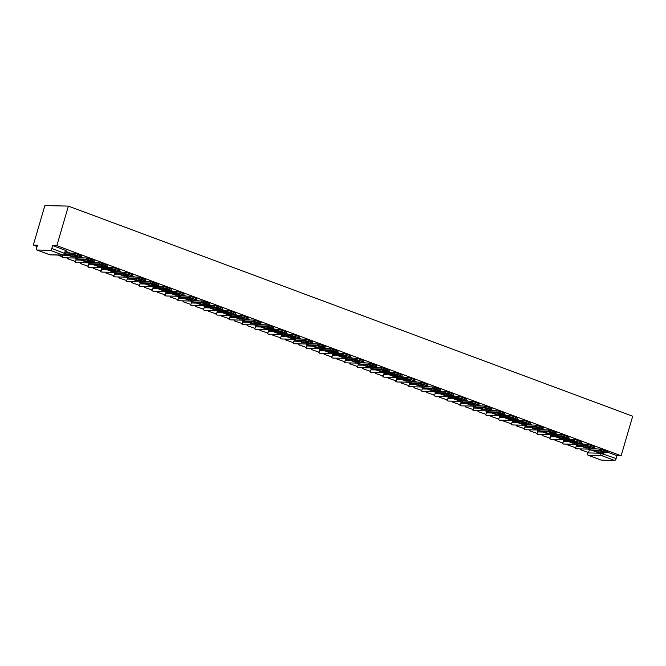 <?xml version="1.0" encoding="UTF-8"?>
<svg xmlns="http://www.w3.org/2000/svg" width="666" height="666" viewBox="0 0 666 666"><rect width="100%" height="100%" fill="white"/><g stroke="black" fill="none" stroke-linecap="round" stroke-linejoin="round"><path stroke-width="1" d="M587.62 452.389L587.47 452.897L600.782 453.213L616.117 458.591L616.966 455.686L621.128 455.785L56.826 245.679L68.39 206.11L44.872 205.561L33.3 245.121L37.08 246.528M621.128 455.785L632.7 416.217L68.39 206.11M33.3 245.121L37.462 245.221L36.613 248.127A1.973 0.899 -69.6 0 0 36.863 250A1.973 0.899 -69.6 0 0 37.005 250.025L50.325 250.333A1.973 0.899 -69.6 0 0 51.815 248.485L65.509 253.763L66.359 250.857L65.41 250.324L64.56 253.23A1.973 0.899 -69.6 0 1 63.07 255.078L50.325 250.333M56.826 245.679L52.664 245.579L51.815 248.485M589.31 450.016L591.266 450.058M601.315 460.131L614.626 460.439L601.881 455.694L588.569 455.386L601.315 460.131A1.973 0.899 110.4 0 1 601.173 460.106A1.973 0.899 110.4 0 1 601.048 460.031M616.117 458.591A1.973 0.899 110.4 0 1 614.626 460.439M576.59 444.863L575.249 444.322M563.761 440.093L562.42 439.543M550.932 435.314L549.592 434.765M538.103 430.536L536.763 429.986M525.274 425.757L523.934 425.208M512.445 420.987L511.105 420.437M499.617 416.208L498.276 415.659M486.788 411.43L485.447 410.88M473.959 406.651L472.619 406.102M461.13 401.873L459.79 401.332M448.301 397.103L446.961 396.553M435.472 392.324L434.132 391.775M422.644 387.545L421.303 386.996M409.815 382.767L408.474 382.226M396.986 377.997L395.646 377.447M384.157 373.218L382.817 372.669M371.328 368.44L369.988 367.89M358.499 363.661L357.159 363.12M345.671 358.891L344.33 358.341M332.842 354.112L331.502 353.563M320.013 349.334L318.673 348.784M307.184 344.555L305.844 344.014M294.355 339.785L293.015 339.235M281.527 335.006L280.186 334.457M268.698 330.228L267.357 329.678M255.869 325.449L254.529 324.908M243.04 320.679L241.7 320.13M230.211 315.9L228.871 315.351M217.382 311.122L216.042 310.572M204.554 306.343L203.213 305.802M191.725 301.573L190.384 301.024M178.896 296.795L177.556 296.245M166.067 292.016L164.727 291.467M153.238 287.237L151.898 286.688M140.409 282.459L139.069 281.918M127.581 277.689L126.24 277.139M114.752 272.91L113.411 272.361M101.923 268.132L100.583 267.582M89.094 263.353L87.754 262.812M76.265 258.583L74.925 258.033M76.157 258.949L78.113 258.999M88.986 263.728L90.942 263.769M101.815 268.506L103.771 268.548M114.644 273.276L116.6 273.326M127.472 278.055L129.429 278.105M140.301 282.834L142.258 282.884M153.13 287.612L155.086 287.654M165.959 292.382L167.915 292.432M178.788 297.161L180.744 297.211M191.617 301.939L193.573 301.989M204.445 306.718L206.402 306.76M217.274 311.497L219.231 311.538M230.103 316.267L232.059 316.317M242.932 321.045L244.888 321.095M255.761 325.824L257.717 325.865M268.589 330.602L270.546 330.644M281.418 335.373L283.375 335.423M294.247 340.151L296.204 340.201M307.076 344.93L309.032 344.971M319.905 349.708L321.861 349.75M332.734 354.478L334.69 354.528M345.562 359.257L347.519 359.307M358.391 364.036L360.348 364.077M371.22 368.814L373.176 368.856M384.049 373.584L386.005 373.634M396.878 378.363L398.834 378.413M409.707 383.141L411.663 383.183M422.535 387.92L424.492 387.962M435.364 392.69L437.321 392.74M448.193 397.469L450.149 397.519M461.022 402.247L462.978 402.297M473.851 407.026L475.807 407.068M486.68 411.796L488.636 411.846M499.508 416.575L501.465 416.625M512.337 421.353L514.294 421.403M525.166 426.132L527.122 426.173M537.995 430.91L539.951 430.952M550.824 435.681L552.78 435.731M563.652 440.459L565.609 440.509M576.481 445.238L578.438 445.279M589.418 449.642L588.078 449.092M70.496 253.105L66.175 251.49M596.478 448.942L594.263 448.118M583.649 444.164L581.435 443.34M570.82 439.385L568.606 438.561M557.991 434.615L554.362 432.975L554.72 431.751L556.143 432.55L555.785 433.766L547.327 433.666A2.464 1.124 110.4 0 1 547.152 433.633A2.464 1.124 110.4 0 1 546.994 433.541M545.163 429.836L542.948 429.012M532.334 425.058L530.119 424.234M519.505 420.279L517.291 419.455M506.676 415.509L503.046 413.861L503.404 412.645L504.828 413.444L504.47 414.66L496.012 414.56A2.464 1.124 110.4 0 1 495.837 414.527A2.464 1.124 110.4 0 1 495.679 414.435M493.847 410.731L491.633 409.906M481.018 405.952L478.804 405.128M468.19 401.173L464.56 399.533L464.918 398.318L466.342 399.117L465.984 400.333L457.525 400.233A2.464 1.124 110.4 0 1 457.351 400.199A2.464 1.124 110.4 0 1 457.192 400.108M455.361 396.395L453.146 395.579M442.532 391.625L440.318 390.8M429.703 386.846L427.489 386.022M416.874 382.068L413.245 380.428L413.603 379.212L415.026 380.011L414.668 381.227L406.21 381.127A2.464 1.124 110.4 0 1 406.035 381.094A2.464 1.124 110.4 0 1 405.877 381.002M404.046 377.289L400.416 375.649L400.774 374.434L402.197 375.233L401.839 376.448L393.381 376.348A2.464 1.124 110.4 0 1 393.206 376.315A2.464 1.124 110.4 0 1 393.048 376.223M391.217 372.519L389.002 371.695M378.388 367.74L376.173 366.916M365.559 362.962L361.929 361.322L362.287 360.106L363.711 360.897L363.353 362.121L354.895 362.021A2.464 1.124 110.4 0 1 354.72 361.988A2.464 1.124 110.4 0 1 354.562 361.896M352.73 358.183L349.101 356.543L349.459 355.328L350.882 356.127L350.524 357.342L342.066 357.242A2.464 1.124 110.4 0 1 341.891 357.209A2.464 1.124 110.4 0 1 341.733 357.118M339.901 353.413L337.687 352.589M327.073 348.634L324.858 347.81M314.244 343.856L310.614 342.216L310.972 341L312.396 341.791L312.038 343.015L303.579 342.915A2.464 1.124 110.4 0 1 303.396 342.882A2.464 1.124 110.4 0 1 303.246 342.79M301.415 339.077L297.785 337.437L298.143 336.222L299.567 337.021L299.209 338.236L290.751 338.137A2.464 1.124 110.4 0 1 290.567 338.103A2.464 1.124 110.4 0 1 290.418 338.012M288.586 334.307L286.372 333.483M275.757 329.528L273.543 328.704M262.928 324.75L260.714 323.926M250.1 319.971L246.47 318.331L246.828 317.116L248.251 317.915L247.894 319.131L239.427 319.031A2.464 1.124 110.4 0 1 239.252 318.997A2.464 1.124 110.4 0 1 239.102 318.906M237.271 315.201L235.056 314.377M224.442 310.423L222.228 309.598M211.613 305.644L207.983 304.004L208.341 302.789L209.765 303.579L209.407 304.803L200.941 304.695A2.464 1.124 110.4 0 1 200.766 304.662A2.464 1.124 110.4 0 1 200.616 304.578M198.784 300.865L196.57 300.041M185.956 296.095L183.741 295.271M173.127 291.317L170.912 290.493M160.298 286.538L156.668 284.898L157.026 283.683L158.45 284.474L158.092 285.697L149.625 285.589A2.464 1.124 110.4 0 1 149.45 285.556A2.464 1.124 110.4 0 1 149.301 285.473M147.469 281.76L143.839 280.12L144.197 278.904L145.621 279.703L145.263 280.919L136.796 280.819A2.464 1.124 110.4 0 1 136.622 280.786A2.464 1.124 110.4 0 1 136.472 280.694M134.64 276.989L132.426 276.165M121.811 272.211L119.597 271.387M108.983 267.432L105.353 265.792L105.703 264.577L107.134 265.368L106.776 266.591L98.31 266.483A2.464 1.124 110.4 0 1 98.135 266.45A2.464 1.124 110.4 0 1 97.985 266.367M96.154 262.654L92.524 261.014L92.874 259.798L94.306 260.597L93.948 261.813L85.481 261.713A2.464 1.124 110.4 0 1 85.306 261.68A2.464 1.124 110.4 0 1 85.156 261.588M83.325 257.875L81.11 257.059M52.664 245.579L65.41 250.324M616.966 455.686L607.334 452.097M597.918 450.815A6.119 0.849 -163.7 0 0 598.235 450.915L597.877 452.139L603.346 452.264A6.119 0.849 16.3 0 0 599.558 450.857L594.097 450.732A6.119 0.849 -163.7 0 0 595.779 451.431A6.119 0.849 -163.7 0 0 597.877 452.139M580.644 449.791L588.569 452.53L580.644 449.791L580.894 448.926M581.51 448.942L581.252 449.808M589.427 449.6L588.569 452.53M591.433 448.668A1.182 0.541 -69.6 0 0 591.591 448.809A1.182 0.541 -69.6 0 0 591.674 448.826L599.766 449.017L603.646 449.966L603.288 451.19L599.417 450.241L591.316 450.05A2.464 1.124 110.4 0 1 591.142 450.016A2.464 1.124 110.4 0 1 590.65 449.075M603.288 451.19L607.109 452.872L598.642 452.772A2.464 1.124 110.4 0 1 598.468 452.738A2.464 1.124 110.4 0 1 598.309 452.647M603.646 449.966L607.459 451.656L607.109 452.872M598.235 450.915L599.883 450.957M585.089 446.045A6.119 0.849 -163.7 0 0 585.406 446.145L585.048 447.361L590.517 447.485A6.119 0.849 16.3 0 0 586.729 446.078L581.268 445.954A6.119 0.849 -163.7 0 0 582.95 446.653A6.119 0.849 -163.7 0 0 585.048 447.361M567.815 445.021L575.74 447.76L567.815 445.021L568.065 444.147M568.681 444.164L568.423 445.03M576.598 444.821L575.74 447.76M578.604 443.889A1.182 0.541 -69.6 0 0 578.762 444.039A1.182 0.541 -69.6 0 0 578.846 444.047L586.937 444.239L590.817 445.196L590.459 446.411L586.588 445.462L578.488 445.271A2.464 1.124 110.4 0 1 578.313 445.238A2.464 1.124 110.4 0 1 577.822 444.297M590.459 446.411L594.28 448.101L585.814 447.993A2.464 1.124 110.4 0 1 585.639 447.96A2.464 1.124 110.4 0 1 585.481 447.877M590.817 445.196L594.63 446.878L594.28 448.101M585.406 446.145L587.054 446.178M572.26 441.267A6.119 0.849 -163.7 0 0 572.577 441.367L572.219 442.582L577.688 442.715A6.119 0.849 16.3 0 0 573.901 441.308L568.439 441.175A6.119 0.849 -163.7 0 0 570.121 441.874A6.119 0.849 -163.7 0 0 572.219 442.582M554.986 440.243L562.912 442.982L554.986 440.243L555.236 439.369M555.852 439.385L555.594 440.259M563.769 440.043L562.912 442.982M565.775 439.11A1.182 0.541 -69.6 0 0 565.933 439.26A1.182 0.541 -69.6 0 0 566.017 439.277L574.109 439.468L577.988 440.417L577.63 441.633L573.759 440.684L565.659 440.492A2.464 1.124 110.4 0 1 565.484 440.459A2.464 1.124 110.4 0 1 564.993 439.527M577.63 441.633L581.451 443.323L572.985 443.215A2.464 1.124 110.4 0 1 572.81 443.19A2.464 1.124 110.4 0 1 572.652 443.098M577.988 440.417L581.801 442.099L581.451 443.323M572.577 441.367L574.225 441.408M559.432 436.488A6.119 0.849 -163.7 0 0 559.748 436.588L559.39 437.803L564.86 437.937A6.119 0.849 16.3 0 0 561.072 436.53L555.611 436.397A6.119 0.849 -163.7 0 0 557.292 437.096A6.119 0.849 -163.7 0 0 559.39 437.803M542.157 435.464L550.083 438.203L542.157 435.464L542.407 434.598M543.023 434.607L542.765 435.481M550.94 435.273L550.083 438.203M552.947 434.332A1.182 0.541 -69.6 0 0 553.105 434.482A1.182 0.541 -69.6 0 0 553.188 434.498L561.28 434.69L565.159 435.639L564.801 436.863L560.93 435.905L552.83 435.714A2.464 1.124 110.4 0 1 552.655 435.681A2.464 1.124 110.4 0 1 552.164 434.748M564.801 436.863L568.622 438.544L560.156 438.444A2.464 1.124 110.4 0 1 559.981 438.411A2.464 1.124 110.4 0 1 559.823 438.32M565.159 435.639L568.972 437.329L568.622 438.544M559.748 436.588L561.396 436.63M546.603 431.71A6.119 0.849 -163.7 0 0 546.919 431.809L546.561 433.033L552.031 433.158A6.119 0.849 16.3 0 0 548.243 431.751L542.782 431.626A6.119 0.849 -163.7 0 0 544.463 432.326A6.119 0.849 -163.7 0 0 546.561 433.033M529.328 430.686L537.254 433.424L529.328 430.686L529.578 429.82M530.194 429.836L529.936 430.702M538.111 430.494L537.254 433.424M540.118 429.562A1.182 0.541 -69.6 0 0 540.276 429.703A1.182 0.541 -69.6 0 0 540.359 429.72L548.451 429.911L552.33 430.86L551.972 432.084L548.101 431.135L540.001 430.944A2.464 1.124 110.4 0 1 539.826 430.91A2.464 1.124 110.4 0 1 539.335 429.97M551.972 432.084L554.362 432.975M552.33 430.86L554.72 431.751M546.919 431.809L548.568 431.851M533.774 426.939A6.119 0.849 -163.7 0 0 534.09 427.039L533.732 428.255L539.202 428.38A6.119 0.849 16.3 0 0 535.414 426.973L529.953 426.848A6.119 0.849 -163.7 0 0 531.635 427.547A6.119 0.849 -163.7 0 0 533.732 428.255M516.5 425.915L524.425 428.654L516.5 425.915L516.749 425.041M517.365 425.058L517.107 425.924M525.283 425.716L524.425 428.654M527.289 424.783A1.182 0.541 -69.6 0 0 527.447 424.933A1.182 0.541 -69.6 0 0 527.53 424.941L535.622 425.133L539.502 426.09L539.144 427.306L535.273 426.357L527.172 426.165A2.464 1.124 110.4 0 1 526.997 426.132A2.464 1.124 110.4 0 1 526.506 425.191M539.144 427.306L542.957 428.996L534.498 428.887A2.464 1.124 110.4 0 1 534.323 428.854A2.464 1.124 110.4 0 1 534.165 428.762M539.502 426.09L543.314 427.772L542.957 428.996M534.09 427.039L535.739 427.072M520.945 422.161A6.119 0.849 -163.7 0 0 521.262 422.261L520.904 423.476L526.373 423.609A6.119 0.849 16.3 0 0 522.585 422.194L517.124 422.069A6.119 0.849 -163.7 0 0 518.806 422.768A6.119 0.849 -163.7 0 0 520.904 423.476M503.671 421.137L511.596 423.876L503.671 421.137L503.921 420.263M504.537 420.279L504.279 421.153M512.454 420.937L511.596 423.876M514.46 420.005A1.182 0.541 -69.6 0 0 514.618 420.154A1.182 0.541 -69.6 0 0 514.701 420.171L522.793 420.363L526.673 421.312L526.315 422.527L522.444 421.578L514.343 421.387A2.464 1.124 110.4 0 1 514.169 421.353A2.464 1.124 110.4 0 1 513.677 420.421M526.315 422.527L530.128 424.217L521.669 424.109A2.464 1.124 110.4 0 1 521.495 424.075A2.464 1.124 110.4 0 1 521.336 423.992M526.673 421.312L530.486 422.993L530.128 424.217M521.262 422.261L522.91 422.294M508.116 417.382A6.119 0.849 -163.7 0 0 508.433 417.482L508.075 418.698L513.544 418.831A6.119 0.849 16.3 0 0 509.756 417.424L504.295 417.291A6.119 0.849 -163.7 0 0 505.977 417.99A6.119 0.849 -163.7 0 0 508.075 418.698M490.842 416.358L498.767 419.097L490.842 416.358L491.092 415.492M491.708 415.501L491.45 416.375M499.625 416.158L498.767 419.097M501.631 415.226A1.182 0.541 -69.6 0 0 501.789 415.376A1.182 0.541 -69.6 0 0 501.873 415.393L509.965 415.584L513.844 416.533L513.486 417.757L509.615 416.799L501.515 416.608A2.464 1.124 110.4 0 1 501.34 416.575A2.464 1.124 110.4 0 1 500.849 415.642M513.486 417.757L517.299 419.438L508.841 419.339A2.464 1.124 110.4 0 1 508.666 419.305A2.464 1.124 110.4 0 1 508.508 419.214M513.844 416.533L517.657 418.223L517.299 419.438M508.433 417.482L510.081 417.524M495.288 412.604A6.119 0.849 -163.7 0 0 495.604 412.704L495.246 413.927L500.715 414.052A6.119 0.849 16.3 0 0 496.928 412.645L491.466 412.52A6.119 0.849 -163.7 0 0 493.148 413.22A6.119 0.849 -163.7 0 0 495.246 413.927M478.013 411.58L485.939 414.319L478.013 411.58L478.263 410.714M478.879 410.731L478.621 411.596M486.796 411.388L485.939 414.319M488.802 410.456A1.182 0.541 -69.6 0 0 488.961 410.597A1.182 0.541 -69.6 0 0 489.044 410.614L497.136 410.805L501.015 411.755L500.657 412.978L496.786 412.021L488.686 411.838A2.464 1.124 110.4 0 1 488.511 411.804A2.464 1.124 110.4 0 1 488.02 410.864M500.657 412.978L503.046 413.861M501.015 411.755L503.404 412.645M495.604 412.704L497.252 412.745M482.459 407.833A6.119 0.849 -163.7 0 0 482.775 407.933L482.417 409.149L487.887 409.274A6.119 0.849 16.3 0 0 484.099 407.867L478.638 407.742A6.119 0.849 -163.7 0 0 480.319 408.441A6.119 0.849 -163.7 0 0 482.417 409.149M465.184 406.809L473.11 409.548L465.184 406.809L465.434 405.935M466.05 405.952L465.792 406.818M473.967 406.61L473.11 409.548M475.974 405.677A1.182 0.541 -69.6 0 0 476.132 405.827A1.182 0.541 -69.6 0 0 476.215 405.835L484.307 406.027L488.186 406.984L487.828 408.2L483.957 407.251L475.857 407.059A2.464 1.124 110.4 0 1 475.682 407.026A2.464 1.124 110.4 0 1 475.191 406.085M487.828 408.2L491.641 409.881L483.183 409.781A2.464 1.124 110.4 0 1 483.008 409.748A2.464 1.124 110.4 0 1 482.85 409.657M488.186 406.984L491.999 408.666L491.641 409.881M482.775 407.933L484.423 407.967M469.63 403.055A6.119 0.849 -163.7 0 0 469.946 403.155L469.588 404.37L475.058 404.503A6.119 0.849 16.3 0 0 471.27 403.088L465.809 402.963A6.119 0.849 -163.7 0 0 467.49 403.663A6.119 0.849 -163.7 0 0 469.588 404.37M452.356 402.031L460.281 404.77L452.356 402.031L452.605 401.157M453.221 401.173L452.963 402.048M461.138 401.831L460.281 404.77M463.145 400.899A1.182 0.541 -69.6 0 0 463.303 401.049A1.182 0.541 -69.6 0 0 463.386 401.065L471.478 401.257L475.358 402.206L475 403.421L471.128 402.472L463.028 402.281A2.464 1.124 110.4 0 1 462.853 402.247A2.464 1.124 110.4 0 1 462.362 401.315M475 403.421L478.812 405.111L470.354 405.003A2.464 1.124 110.4 0 1 470.179 404.97A2.464 1.124 110.4 0 1 470.021 404.886M475.358 402.206L479.17 403.887L478.812 405.111M469.946 403.155L471.595 403.188M456.801 398.276A6.119 0.849 -163.7 0 0 457.117 398.376L456.759 399.592L462.229 399.725A6.119 0.849 16.3 0 0 458.441 398.318L452.98 398.185A6.119 0.849 -163.7 0 0 454.662 398.884A6.119 0.849 -163.7 0 0 456.759 399.592M439.527 397.252L447.452 399.991L439.527 397.252L439.776 396.387M440.392 396.395L440.134 397.269M448.31 397.053L447.452 399.991M450.316 396.12A1.182 0.541 -69.6 0 0 450.474 396.27A1.182 0.541 -69.6 0 0 450.557 396.287L458.649 396.478L462.529 397.427L462.171 398.651L458.291 397.694L450.199 397.502A2.464 1.124 110.4 0 1 450.025 397.469A2.464 1.124 110.4 0 1 449.533 396.536M462.171 398.651L464.56 399.533M462.529 397.427L464.918 398.318M457.117 398.376L458.766 398.418M443.972 393.498A6.119 0.849 -163.7 0 0 444.289 393.598L443.931 394.821L449.4 394.946A6.119 0.849 16.3 0 0 445.612 393.539L440.151 393.406A6.119 0.849 -163.7 0 0 441.833 394.106A6.119 0.849 -163.7 0 0 443.931 394.821M426.698 392.474L434.623 395.213L426.698 392.474L426.948 391.608M427.564 391.625L427.306 392.49M435.481 392.282L434.623 395.213M437.487 391.35A1.182 0.541 -69.6 0 0 437.645 391.491A1.182 0.541 -69.6 0 0 437.728 391.508L445.82 391.7L449.7 392.649L449.342 393.872L445.462 392.915L437.371 392.732A2.464 1.124 110.4 0 1 437.196 392.699A2.464 1.124 110.4 0 1 436.705 391.758M449.342 393.872L453.155 395.554L444.697 395.454A2.464 1.124 110.4 0 1 444.522 395.421A2.464 1.124 110.4 0 1 444.364 395.329M449.7 392.649L453.513 394.339L453.155 395.554M444.289 393.598L445.937 393.639M431.143 388.728A6.119 0.849 -163.7 0 0 431.46 388.819L431.102 390.043L436.571 390.168A6.119 0.849 16.3 0 0 432.783 388.761L427.322 388.636A6.119 0.849 -163.7 0 0 429.004 389.335A6.119 0.849 -163.7 0 0 431.102 390.043M413.861 387.704L421.794 390.442L413.861 387.704L414.119 386.829M414.735 386.846L414.477 387.712M422.652 387.504L421.794 390.442M424.658 386.571A1.182 0.541 -69.6 0 0 424.816 386.713A1.182 0.541 -69.6 0 0 424.9 386.73L432.992 386.921L436.871 387.878L436.513 389.094L432.634 388.145L424.542 387.953A2.464 1.124 110.4 0 1 424.367 387.92A2.464 1.124 110.4 0 1 423.876 386.979M436.513 389.094L440.326 390.775L431.868 390.676A2.464 1.124 110.4 0 1 431.693 390.642A2.464 1.124 110.4 0 1 431.535 390.551M436.871 387.878L440.684 389.56L440.326 390.775M431.46 388.819L433.108 388.861M418.315 383.949A6.119 0.849 -163.7 0 0 418.631 384.049L418.273 385.264L423.743 385.398A6.119 0.849 16.3 0 0 419.955 383.982L414.493 383.857A6.119 0.849 -163.7 0 0 416.175 384.557A6.119 0.849 -163.7 0 0 418.273 385.264M401.032 382.925L408.966 385.664L401.032 382.925L401.29 382.051M401.906 382.068L401.648 382.942M409.823 382.725L408.966 385.664M411.829 381.793A1.182 0.541 -69.6 0 0 411.988 381.943A1.182 0.541 -69.6 0 0 412.071 381.959L420.163 382.151L424.042 383.1L423.684 384.315L419.805 383.366L411.713 383.175A2.464 1.124 110.4 0 1 411.538 383.141A2.464 1.124 110.4 0 1 411.047 382.209M423.684 384.315L427.497 386.005L419.039 385.897A2.464 1.124 110.4 0 1 418.864 385.864A2.464 1.124 110.4 0 1 418.706 385.78M424.042 383.1L427.855 384.781L427.497 386.005M418.631 384.049L420.279 384.082M405.486 379.17A6.119 0.849 -163.7 0 0 405.802 379.27L405.444 380.486L410.914 380.619A6.119 0.849 16.3 0 0 407.126 379.212L401.665 379.079A6.119 0.849 -163.7 0 0 403.346 379.778A6.119 0.849 -163.7 0 0 405.444 380.486M388.203 378.146L396.137 380.885L388.203 378.146L388.461 377.281M389.069 377.289L388.819 378.163M396.994 377.947L396.137 380.885M399.001 377.014A1.182 0.541 -69.6 0 0 399.159 377.164A1.182 0.541 -69.6 0 0 399.242 377.181L407.334 377.372L411.213 378.321L410.855 379.545L406.976 378.588L398.884 378.396A2.464 1.124 110.4 0 1 398.709 378.363A2.464 1.124 110.4 0 1 398.218 377.431M410.855 379.545L413.245 380.428M411.213 378.321L413.603 379.212M405.802 379.27L407.45 379.312M392.657 374.392A6.119 0.849 -163.7 0 0 392.973 374.492L392.615 375.716L398.085 375.84A6.119 0.849 16.3 0 0 394.297 374.434L388.836 374.3A6.119 0.849 -163.7 0 0 390.517 375A6.119 0.849 -163.7 0 0 392.615 375.716M375.374 373.368L383.308 376.107L375.374 373.368L375.632 372.502M376.24 372.519L375.99 373.385M384.165 373.176L383.308 376.107M386.172 372.244A1.182 0.541 -69.6 0 0 386.33 372.386A1.182 0.541 -69.6 0 0 386.413 372.402L394.505 372.594L398.385 373.543L398.027 374.767L394.147 373.809L386.055 373.618A2.464 1.124 110.4 0 1 385.88 373.593A2.464 1.124 110.4 0 1 385.389 372.652M398.027 374.767L400.416 375.649M398.385 373.543L400.774 374.434M392.973 374.492L394.622 374.533M379.828 369.613A6.119 0.849 -163.7 0 0 380.144 369.713L379.786 370.937L385.256 371.062A6.119 0.849 16.3 0 0 381.468 369.655L376.007 369.53A6.119 0.849 -163.7 0 0 377.689 370.229A6.119 0.849 -163.7 0 0 379.786 370.937M362.545 368.589L370.479 371.337L362.545 368.589L362.804 367.724M363.411 367.74L363.161 368.606M371.337 368.398L370.479 371.337M373.343 367.465A1.182 0.541 -69.6 0 0 373.501 367.607A1.182 0.541 -69.6 0 0 373.584 367.624L381.676 367.815L385.556 368.773L385.198 369.988L381.318 369.039L373.226 368.847A2.464 1.124 110.4 0 1 373.052 368.814A2.464 1.124 110.4 0 1 372.56 367.873M385.198 369.988L389.011 371.67L380.552 371.57A2.464 1.124 110.4 0 1 380.378 371.536A2.464 1.124 110.4 0 1 380.219 371.445M385.556 368.773L389.369 370.454L389.011 371.67M380.144 369.713L381.793 369.755M366.999 364.843A6.119 0.849 -163.7 0 0 367.316 364.943L366.958 366.158L372.427 366.292A6.119 0.849 16.3 0 0 368.639 364.876L363.178 364.752A6.119 0.849 -163.7 0 0 364.86 365.451A6.119 0.849 -163.7 0 0 366.958 366.158M349.717 363.819L357.65 366.558L349.717 363.819L349.975 362.945M350.582 362.962L350.333 363.827M358.508 363.619L357.65 366.558M360.514 362.687A1.182 0.541 -69.6 0 0 360.672 362.837A1.182 0.541 -69.6 0 0 360.756 362.853L368.847 363.037L372.727 363.994L372.369 365.209L368.489 364.26L360.398 364.069A2.464 1.124 110.4 0 1 360.223 364.036A2.464 1.124 110.4 0 1 359.732 363.103M372.369 365.209L376.182 366.899L367.724 366.791A2.464 1.124 110.4 0 1 367.549 366.758A2.464 1.124 110.4 0 1 367.391 366.675M372.727 363.994L376.54 365.676L376.182 366.899M367.316 364.943L368.964 364.976M354.17 360.065A6.119 0.849 -163.7 0 0 354.487 360.164L354.129 361.38L359.598 361.513A6.119 0.849 16.3 0 0 355.81 360.106L350.349 359.973A6.119 0.849 -163.7 0 0 352.031 360.672A6.119 0.849 -163.7 0 0 354.129 361.38M336.888 359.041L344.822 361.78L336.888 359.041L337.146 358.175M337.754 358.183L337.504 359.057M345.679 358.841L344.822 361.78M347.685 357.908A1.182 0.541 -69.6 0 0 347.843 358.058A1.182 0.541 -69.6 0 0 347.927 358.075L356.019 358.266L359.898 359.215L359.54 360.431L355.661 359.482L347.569 359.29A2.464 1.124 110.4 0 1 347.394 359.257A2.464 1.124 110.4 0 1 346.903 358.325M359.54 360.431L361.929 361.322M359.898 359.215L362.287 360.106M354.487 360.164L356.135 360.206M341.342 355.286A6.119 0.849 -163.7 0 0 341.658 355.386L341.3 356.61L346.77 356.735A6.119 0.849 16.3 0 0 342.982 355.328L337.52 355.194A6.119 0.849 -163.7 0 0 339.202 355.894A6.119 0.849 -163.7 0 0 341.3 356.61M324.059 354.262L331.993 357.001L324.059 354.262L324.317 353.396M324.925 353.405L324.675 354.279M332.85 354.071L331.993 357.001M334.856 353.138A1.182 0.541 -69.6 0 0 335.015 353.28A1.182 0.541 -69.6 0 0 335.098 353.296L343.19 353.488L347.069 354.437L346.711 355.661L342.832 354.703L334.74 354.512A2.464 1.124 110.4 0 1 334.565 354.478A2.464 1.124 110.4 0 1 334.074 353.546M346.711 355.661L349.101 356.543M347.069 354.437L349.459 355.328M341.658 355.386L343.306 355.428M328.513 350.507A6.119 0.849 -163.7 0 0 328.829 350.607L328.471 351.831L333.941 351.956A6.119 0.849 16.3 0 0 330.153 350.549L324.692 350.424A6.119 0.849 -163.7 0 0 326.373 351.124A6.119 0.849 -163.7 0 0 328.471 351.831M311.23 349.483L319.164 352.231L311.23 349.483L311.488 348.618M312.096 348.634L311.846 349.5M320.021 349.292L319.164 352.231M322.028 348.36A1.182 0.541 -69.6 0 0 322.186 348.501A1.182 0.541 -69.6 0 0 322.269 348.518L330.361 348.709L334.24 349.667L333.882 350.882L330.003 349.933L321.911 349.742A2.464 1.124 110.4 0 1 321.736 349.708A2.464 1.124 110.4 0 1 321.245 348.768M333.882 350.882L337.695 352.564L329.237 352.464A2.464 1.124 110.4 0 1 329.062 352.431A2.464 1.124 110.4 0 1 328.904 352.339M334.24 349.667L338.053 351.348L337.695 352.564M328.829 350.607L330.478 350.649M315.684 345.737A6.119 0.849 -163.7 0 0 316 345.837L315.642 347.053L321.112 347.186A6.119 0.849 16.3 0 0 317.324 345.771L311.863 345.646A6.119 0.849 -163.7 0 0 313.544 346.345A6.119 0.849 -163.7 0 0 315.642 347.053M298.401 344.713L306.335 347.452L298.401 344.713L298.659 343.839M299.267 343.856L299.017 344.722M307.192 344.513L306.335 347.452M309.199 343.581A1.182 0.541 -69.6 0 0 309.357 343.731A1.182 0.541 -69.6 0 0 309.44 343.748L317.532 343.931L321.412 344.888L321.054 346.104L317.174 345.155L309.082 344.963A2.464 1.124 110.4 0 1 308.907 344.93A2.464 1.124 110.4 0 1 308.416 343.997M321.054 346.104L324.866 347.794L316.408 347.685A2.464 1.124 110.4 0 1 316.225 347.652A2.464 1.124 110.4 0 1 316.075 347.569M321.412 344.888L325.224 346.57L324.866 347.794M316 345.837L317.649 345.87M302.855 340.959A6.119 0.849 -163.7 0 0 303.172 341.059L302.814 342.274L308.283 342.407A6.119 0.849 16.3 0 0 304.495 341L299.034 340.867A6.119 0.849 -163.7 0 0 300.716 341.566A6.119 0.849 -163.7 0 0 302.814 342.274M285.572 339.935L293.506 342.674L285.572 339.935L285.831 339.061M286.438 339.077L286.189 339.951M294.364 339.735L293.506 342.674M296.37 338.803A1.182 0.541 -69.6 0 0 296.528 338.952A1.182 0.541 -69.6 0 0 296.611 338.969L304.703 339.161L308.583 340.11L308.225 341.325L304.345 340.376L296.253 340.184A2.464 1.124 110.4 0 1 296.079 340.151A2.464 1.124 110.4 0 1 295.587 339.219M308.225 341.325L310.614 342.216M308.583 340.11L310.972 341M303.172 341.059L304.82 341.1M290.026 336.18A6.119 0.849 -163.7 0 0 290.343 336.28L289.985 337.504L295.454 337.629A6.119 0.849 16.3 0 0 291.666 336.222L286.205 336.089A6.119 0.849 -163.7 0 0 287.887 336.788A6.119 0.849 -163.7 0 0 289.985 337.504M272.744 335.156L280.677 337.895L272.744 335.156L273.002 334.29M273.609 334.299L273.36 335.173M281.535 334.965L280.677 337.895M283.541 334.032A1.182 0.541 -69.6 0 0 283.699 334.174A1.182 0.541 -69.6 0 0 283.783 334.19L291.875 334.382L295.754 335.331L295.396 336.555L291.517 335.597L283.425 335.406A2.464 1.124 110.4 0 1 283.25 335.373A2.464 1.124 110.4 0 1 282.759 334.44M295.396 336.555L297.785 337.437M295.754 335.331L298.143 336.222M290.343 336.28L291.991 336.322M277.198 331.402A6.119 0.849 -163.7 0 0 277.514 331.502L277.156 332.725L282.625 332.85A6.119 0.849 16.3 0 0 278.838 331.443L273.376 331.318A6.119 0.849 -163.7 0 0 275.058 332.018A6.119 0.849 -163.7 0 0 277.156 332.725M259.915 330.378L267.849 333.117L259.915 330.378L260.173 329.512M260.781 329.528L260.531 330.394M268.706 330.186L267.849 333.117M270.712 329.254A1.182 0.541 -69.6 0 0 270.871 329.395A1.182 0.541 -69.6 0 0 270.954 329.412L279.046 329.603L282.925 330.561L282.567 331.776L278.688 330.827L270.596 330.636A2.464 1.124 110.4 0 1 270.421 330.602A2.464 1.124 110.4 0 1 269.93 329.662M282.567 331.776L286.38 333.458L277.913 333.358A2.464 1.124 110.4 0 1 277.739 333.325A2.464 1.124 110.4 0 1 277.589 333.233M282.925 330.561L286.738 332.242L286.38 333.458M277.514 331.502L279.162 331.543M264.369 326.631A6.119 0.849 -163.7 0 0 264.685 326.731L264.327 327.947L269.797 328.072A6.119 0.849 16.3 0 0 266.009 326.665L260.548 326.54A6.119 0.849 -163.7 0 0 262.229 327.239A6.119 0.849 -163.7 0 0 264.327 327.947M247.086 325.607L255.02 328.346L247.086 325.607L247.344 324.733M247.952 324.75L247.702 325.616M255.877 325.408L255.02 328.346M257.884 324.475A1.182 0.541 -69.6 0 0 258.042 324.625A1.182 0.541 -69.6 0 0 258.125 324.642L266.217 324.825L270.096 325.782L269.738 326.998L265.859 326.049L257.767 325.857A2.464 1.124 110.4 0 1 257.592 325.824A2.464 1.124 110.4 0 1 257.101 324.883M269.738 326.998L273.551 328.688L265.085 328.579A2.464 1.124 110.4 0 1 264.91 328.546A2.464 1.124 110.4 0 1 264.76 328.463M270.096 325.782L273.909 327.464L273.551 328.688M264.685 326.731L266.333 326.765M251.54 321.853A6.119 0.849 -163.7 0 0 251.856 321.953L251.498 323.168L256.968 323.301A6.119 0.849 16.3 0 0 253.18 321.894L247.719 321.761A6.119 0.849 -163.7 0 0 249.4 322.461A6.119 0.849 -163.7 0 0 251.498 323.168M234.257 320.829L242.191 323.568L234.257 320.829L234.515 319.955M235.123 319.971L234.873 320.846M243.048 320.629L242.191 323.568M245.055 319.697A1.182 0.541 -69.6 0 0 245.213 319.846A1.182 0.541 -69.6 0 0 245.296 319.863L253.388 320.055L257.267 321.004L256.91 322.219L253.03 321.27L244.938 321.079A2.464 1.124 110.4 0 1 244.763 321.045A2.464 1.124 110.4 0 1 244.272 320.113M256.91 322.219L260.722 323.909L252.256 323.801A2.464 1.124 110.4 0 1 252.081 323.776A2.464 1.124 110.4 0 1 251.931 323.684M257.267 321.004L261.08 322.685L260.722 323.909M251.856 321.953L253.505 321.994M238.711 317.074A6.119 0.849 -163.7 0 0 239.027 317.174L238.669 318.39L244.139 318.523A6.119 0.849 16.3 0 0 240.351 317.116L234.89 316.983A6.119 0.849 -163.7 0 0 236.572 317.682A6.119 0.849 -163.7 0 0 238.669 318.39M221.428 316.05L229.362 318.789L221.428 316.05L221.686 315.185M222.294 315.193L222.044 316.067M230.22 315.859L229.362 318.789M232.226 314.918A1.182 0.541 -69.6 0 0 232.384 315.068A1.182 0.541 -69.6 0 0 232.467 315.085L240.559 315.276L244.439 316.225L244.081 317.449L240.201 316.492L232.109 316.3A2.464 1.124 110.4 0 1 231.935 316.267A2.464 1.124 110.4 0 1 231.443 315.334M244.081 317.449L246.47 318.331M244.439 316.225L246.828 317.116M239.027 317.174L240.676 317.216M225.882 312.296A6.119 0.849 -163.7 0 0 226.199 312.396L225.841 313.619L231.31 313.744A6.119 0.849 16.3 0 0 227.522 312.337L222.061 312.212A6.119 0.849 -163.7 0 0 223.743 312.912A6.119 0.849 -163.7 0 0 225.841 313.619M208.6 311.272L216.533 314.011L208.6 311.272L208.858 310.406M209.465 310.423L209.216 311.288M217.391 311.08L216.533 314.011M219.397 310.148A1.182 0.541 -69.6 0 0 219.555 310.289A1.182 0.541 -69.6 0 0 219.638 310.306L227.73 310.498L231.61 311.447L231.252 312.67L227.372 311.721L219.28 311.53A2.464 1.124 110.4 0 1 219.106 311.497A2.464 1.124 110.4 0 1 218.615 310.556M231.252 312.67L235.065 314.352L226.598 314.252A2.464 1.124 110.4 0 1 226.423 314.219A2.464 1.124 110.4 0 1 226.274 314.127M231.61 311.447L235.423 313.137L235.065 314.352M226.199 312.396L227.847 312.437M213.053 307.525A6.119 0.849 -163.7 0 0 213.37 307.625L213.012 308.841L218.481 308.966A6.119 0.849 16.3 0 0 214.693 307.559L209.232 307.434A6.119 0.849 -163.7 0 0 210.914 308.133A6.119 0.849 -163.7 0 0 213.012 308.841M195.771 306.502L203.704 309.24L195.771 306.502L196.029 305.627M196.636 305.644L196.387 306.51M204.562 306.302L203.704 309.24M206.568 305.369A1.182 0.541 -69.6 0 0 206.726 305.519A1.182 0.541 -69.6 0 0 206.81 305.528L214.902 305.719L218.781 306.676L218.423 307.892L214.544 306.943L206.452 306.751A2.464 1.124 110.4 0 1 206.277 306.718A2.464 1.124 110.4 0 1 205.786 305.777M218.423 307.892L222.236 309.582L213.769 309.474A2.464 1.124 110.4 0 1 213.595 309.44A2.464 1.124 110.4 0 1 213.445 309.349M218.781 306.676L222.594 308.358L222.236 309.582M213.37 307.625L215.018 307.659M200.225 302.747A6.119 0.849 -163.7 0 0 200.541 302.847L200.183 304.062L205.652 304.195A6.119 0.849 16.3 0 0 201.865 302.789L196.403 302.655A6.119 0.849 -163.7 0 0 198.085 303.355A6.119 0.849 -163.7 0 0 200.183 304.062M182.942 301.723L190.876 304.462L182.942 301.723L183.2 300.849M183.808 300.865L183.558 301.74M191.733 301.523L190.876 304.462M193.739 300.591A1.182 0.541 -69.6 0 0 193.898 300.741A1.182 0.541 -69.6 0 0 193.981 300.757L202.073 300.949L205.952 301.898L205.594 303.113L201.715 302.164L193.623 301.973A2.464 1.124 110.4 0 1 193.448 301.939A2.464 1.124 110.4 0 1 192.957 301.007M205.594 303.113L207.983 304.004M205.952 301.898L208.341 302.789M200.541 302.847L202.189 302.88M187.396 297.968A6.119 0.849 -163.7 0 0 187.712 298.068L187.354 299.284L192.824 299.417A6.119 0.849 16.3 0 0 189.036 298.01L183.575 297.877A6.119 0.849 -163.7 0 0 185.256 298.576A6.119 0.849 -163.7 0 0 187.354 299.284M170.113 296.944L178.047 299.683L170.113 296.944L170.371 296.079M170.979 296.087L170.729 296.961M178.904 296.753L178.047 299.683M180.911 295.812A1.182 0.541 -69.6 0 0 181.069 295.962A1.182 0.541 -69.6 0 0 181.152 295.979L189.244 296.17L193.123 297.119L192.765 298.343L188.886 297.386L180.794 297.194A2.464 1.124 110.4 0 1 180.619 297.161A2.464 1.124 110.4 0 1 180.128 296.228M192.765 298.343L196.578 300.025L188.112 299.925A2.464 1.124 110.4 0 1 187.937 299.891A2.464 1.124 110.4 0 1 187.787 299.8M193.123 297.119L196.936 298.809L196.578 300.025M187.712 298.068L189.36 298.11M174.567 293.19A6.119 0.849 -163.7 0 0 174.883 293.29L174.525 294.514L179.995 294.638A6.119 0.849 16.3 0 0 176.207 293.231L170.746 293.107A6.119 0.849 -163.7 0 0 172.427 293.806A6.119 0.849 -163.7 0 0 174.525 294.514M157.284 292.166L165.218 294.905L157.284 292.166L157.542 291.3M158.15 291.317L157.9 292.183M166.075 291.974L165.218 294.905M168.082 291.042A1.182 0.541 -69.6 0 0 168.24 291.184A1.182 0.541 -69.6 0 0 168.323 291.2L176.415 291.392L180.295 292.341L179.937 293.564L176.057 292.615L167.965 292.424A2.464 1.124 110.4 0 1 167.79 292.391A2.464 1.124 110.4 0 1 167.299 291.45M179.937 293.564L183.749 295.246L175.283 295.146A2.464 1.124 110.4 0 1 175.108 295.113A2.464 1.124 110.4 0 1 174.958 295.021M180.295 292.341L184.107 294.031L183.749 295.246M174.883 293.29L176.532 293.331M161.738 288.42A6.119 0.849 -163.7 0 0 162.054 288.52L161.696 289.735L167.166 289.86A6.119 0.849 16.3 0 0 163.378 288.453L157.917 288.328A6.119 0.849 -163.7 0 0 159.599 289.027A6.119 0.849 -163.7 0 0 161.696 289.735M144.455 287.396L152.389 290.135L144.455 287.396L144.713 286.522M145.321 286.538L145.071 287.404M153.247 287.196L152.389 290.135M155.253 286.263A1.182 0.541 -69.6 0 0 155.411 286.413A1.182 0.541 -69.6 0 0 155.494 286.422L163.586 286.613L167.466 287.57L167.108 288.786L163.228 287.837L155.136 287.645A2.464 1.124 110.4 0 1 154.962 287.612A2.464 1.124 110.4 0 1 154.47 286.671M167.108 288.786L170.921 290.468L162.454 290.368A2.464 1.124 110.4 0 1 162.279 290.334A2.464 1.124 110.4 0 1 162.129 290.243M167.466 287.57L171.279 289.252L170.921 290.468M162.054 288.52L163.703 288.553M148.909 283.641A6.119 0.849 -163.7 0 0 149.226 283.741L148.868 284.956L154.337 285.09A6.119 0.849 16.3 0 0 150.549 283.674L145.088 283.55A6.119 0.849 -163.7 0 0 146.77 284.249A6.119 0.849 -163.7 0 0 148.868 284.956M131.627 282.617L139.56 285.356L131.627 282.617L131.885 281.743M132.492 281.76L132.243 282.634M140.418 282.417L139.56 285.356M142.424 281.485A1.182 0.541 -69.6 0 0 142.582 281.635A1.182 0.541 -69.6 0 0 142.666 281.651L150.757 281.843L154.637 282.792L154.279 284.007L150.399 283.058L142.308 282.867A2.464 1.124 110.4 0 1 142.133 282.834A2.464 1.124 110.4 0 1 141.642 281.901M154.279 284.007L156.668 284.898M154.637 282.792L157.026 283.683M149.226 283.741L150.874 283.774M136.08 278.863A6.119 0.849 -163.7 0 0 136.397 278.962L136.039 280.178L141.508 280.311A6.119 0.849 16.3 0 0 137.72 278.904L132.259 278.771A6.119 0.849 -163.7 0 0 133.941 279.47A6.119 0.849 -163.7 0 0 136.039 280.178M118.798 277.839L126.731 280.577L118.798 277.839L119.056 276.973M119.664 276.981L119.414 277.855M127.589 277.639L126.731 280.577M129.595 276.706A1.182 0.541 -69.6 0 0 129.753 276.856A1.182 0.541 -69.6 0 0 129.837 276.873L137.929 277.064L141.808 278.013L141.45 279.237L137.571 278.28L129.479 278.088A2.464 1.124 110.4 0 1 129.304 278.055A2.464 1.124 110.4 0 1 128.813 277.123M141.45 279.237L143.839 280.12M141.808 278.013L144.197 278.904M136.397 278.962L138.045 279.004M123.252 274.084A6.119 0.849 -163.7 0 0 123.568 274.184L123.21 275.408L128.68 275.533A6.119 0.849 16.3 0 0 124.892 274.126L119.43 273.992A6.119 0.849 -163.7 0 0 121.112 274.692A6.119 0.849 -163.7 0 0 123.21 275.408M105.969 273.06L113.903 275.799L105.969 273.06L106.227 272.194M106.835 272.211L106.585 273.077M114.76 272.869L113.903 275.799M116.766 271.936A1.182 0.541 -69.6 0 0 116.925 272.078A1.182 0.541 -69.6 0 0 117.008 272.094L125.1 272.286L128.979 273.235L128.621 274.459L124.742 273.501L116.65 273.318A2.464 1.124 110.4 0 1 116.475 273.285A2.464 1.124 110.4 0 1 115.984 272.344M128.621 274.459L132.434 276.14L123.968 276.04A2.464 1.124 110.4 0 1 123.793 276.007A2.464 1.124 110.4 0 1 123.643 275.915M128.979 273.235L132.792 274.925L132.434 276.14M123.568 274.184L125.216 274.226M110.423 269.314A6.119 0.849 -163.7 0 0 110.739 269.414L110.381 270.629L115.851 270.754A6.119 0.849 16.3 0 0 112.063 269.347L106.602 269.222A6.119 0.849 -163.7 0 0 108.283 269.921A6.119 0.849 -163.7 0 0 110.381 270.629M93.14 268.29L101.074 271.029L93.14 268.29L93.398 267.416M94.006 267.432L93.756 268.298M101.931 268.09L101.074 271.029M103.938 267.158A1.182 0.541 -69.6 0 0 104.096 267.299A1.182 0.541 -69.6 0 0 104.179 267.316L112.271 267.507L116.15 268.465L115.792 269.68L111.913 268.731L103.821 268.54A2.464 1.124 110.4 0 1 103.646 268.506A2.464 1.124 110.4 0 1 103.155 267.565M115.792 269.68L119.605 271.362L111.139 271.262A2.464 1.124 110.4 0 1 110.964 271.228A2.464 1.124 110.4 0 1 110.814 271.137M116.15 268.465L119.963 270.146L119.605 271.362M110.739 269.414L112.388 269.447M97.594 264.535A6.119 0.849 -163.7 0 0 97.91 264.635L97.552 265.851L103.022 265.984A6.119 0.849 16.3 0 0 99.234 264.569L93.773 264.444A6.119 0.849 -163.7 0 0 95.454 265.143A6.119 0.849 -163.7 0 0 97.552 265.851M80.311 263.511L88.245 266.25L80.311 263.511L80.569 262.637M81.177 262.654L80.927 263.528M89.102 263.311L88.245 266.25M91.109 262.379A1.182 0.541 -69.6 0 0 91.267 262.529A1.182 0.541 -69.6 0 0 91.35 262.546L99.442 262.737L103.322 263.686L102.964 264.901L99.084 263.952L90.992 263.761A2.464 1.124 110.4 0 1 90.817 263.728A2.464 1.124 110.4 0 1 90.326 262.795M102.964 264.901L105.353 265.792M103.322 263.686L105.703 264.577M97.91 264.635L99.559 264.668M84.765 259.757A6.119 0.849 -163.7 0 0 85.082 259.857L84.724 261.072L90.193 261.205A6.119 0.849 16.3 0 0 86.405 259.798L80.944 259.665A6.119 0.849 -163.7 0 0 82.626 260.364A6.119 0.849 -163.7 0 0 84.724 261.072M67.482 258.733L75.416 261.472L67.482 258.733L67.741 257.867M68.348 257.875L68.099 258.749M76.274 258.533L75.416 261.472M78.28 257.6A1.182 0.541 -69.6 0 0 78.438 257.75A1.182 0.541 -69.6 0 0 78.521 257.767L86.613 257.958L90.493 258.908L90.135 260.131L86.255 259.174L78.163 258.982A2.464 1.124 110.4 0 1 77.989 258.949A2.464 1.124 110.4 0 1 77.497 258.017M90.135 260.131L92.524 261.014M90.493 258.908L92.874 259.798M85.082 259.857L86.73 259.898M71.928 254.978A6.119 0.849 -163.7 0 0 72.253 255.078L71.895 256.302L77.364 256.427A6.119 0.849 16.3 0 0 73.576 255.02L68.115 254.887A6.119 0.849 -163.7 0 0 69.797 255.586A6.119 0.849 -163.7 0 0 71.895 256.302M57.559 255.036L61.971 256.685L58.167 255.053M63.037 255.17L62.587 256.693M65.734 252.988L73.784 253.18L77.664 254.129L77.306 255.353L73.427 254.395L65.335 254.212A2.464 1.124 110.4 0 1 65.318 254.204M77.306 255.353L81.119 257.034L72.652 256.934A2.464 1.124 110.4 0 1 72.477 256.901A2.464 1.124 110.4 0 1 72.328 256.81M77.664 254.129L81.477 255.819L81.119 257.034M72.253 255.078L73.901 255.12M37.005 250.025L49.75 254.77L63.07 255.078A1.973 1.732 91.4 0 0 63.57 255.178A1.973 1.973 0 0 0 65.509 253.763M600.899 452.822L600.782 453.213A1.973 1.732 -88.6 0 0 601.881 455.694A1.973 0.899 -69.6 0 0 603.371 453.846L603.646 452.888M63.02 255.203L68.257 255.328M75.849 259.981L81.086 260.106M88.678 264.76L93.914 264.885M101.507 269.539L106.743 269.655M114.336 274.309L119.572 274.434M127.164 279.087L132.401 279.212M139.993 283.866L145.23 283.991M152.822 288.644L158.058 288.761M165.651 293.415L170.887 293.54M178.48 298.193L183.716 298.318M191.309 302.972L196.545 303.097M204.137 307.75L209.374 307.867M216.966 312.52L222.203 312.645M229.795 317.299L235.031 317.424M242.624 322.078L247.86 322.202M255.453 326.856L260.697 326.981M268.281 331.626L273.526 331.751M281.11 336.405L286.355 336.53M293.939 341.183L299.184 341.308M306.768 345.962L312.013 346.087M319.597 350.732L324.841 350.857M332.426 355.511L337.67 355.636M345.254 360.289L350.499 360.414M358.083 365.068L363.328 365.193M370.912 369.846L376.157 369.963M383.741 374.617L388.986 374.742M396.57 379.395L401.814 379.52M409.399 384.174L414.643 384.299M422.227 388.952L427.472 389.069M435.056 393.723L440.301 393.847M447.885 398.501L453.13 398.626M460.722 403.28L465.959 403.405M473.551 408.058L478.787 408.175M486.38 412.828L491.616 412.953M499.209 417.607L504.445 417.732M512.037 422.386L517.274 422.51M524.866 427.164L530.103 427.281M537.695 431.934L542.932 432.059M550.524 436.713L555.76 436.838M563.353 441.491L568.589 441.616M576.182 446.27L581.418 446.395M575.282 447.743A1.973 1.732 91.4 0 0 576.789 448.826A1.973 1.973 0 0 1 575.058 447.718M588.594 448.06A1.973 1.732 91.4 0 0 589.601 449.042A1.973 1.732 -88.6 0 0 590.101 449.142A1.973 1.973 0 0 0 591.866 448.135M562.454 442.973A1.973 1.732 91.4 0 0 563.96 444.055A1.973 1.973 0 0 1 562.229 442.94M575.765 443.281A1.973 1.732 91.4 0 0 576.773 444.272A1.973 1.732 -88.6 0 0 577.272 444.364A1.973 1.973 0 0 0 579.037 443.365M549.625 438.195A1.973 1.732 91.4 0 0 551.132 439.277A1.973 1.973 0 0 1 549.4 438.161M562.937 438.511A1.973 1.732 91.4 0 0 563.944 439.493A1.973 1.732 -88.6 0 0 564.443 439.593A1.973 1.973 0 0 0 566.208 438.586M536.796 433.416A1.973 1.732 91.4 0 0 538.303 434.498A1.973 1.973 0 0 1 536.571 433.383M550.108 433.733A1.973 1.732 91.4 0 0 551.115 434.715A1.973 1.732 -88.6 0 0 551.615 434.815A1.973 1.973 0 0 0 553.379 433.807M523.967 428.638A1.973 1.732 91.4 0 0 525.474 429.72A1.973 1.973 0 0 1 523.742 428.613M537.279 428.954A1.973 1.732 91.4 0 0 538.286 429.936A1.973 1.732 -88.6 0 0 538.786 430.036A1.973 1.973 0 0 0 540.551 429.029M511.138 423.867A1.973 1.732 91.4 0 0 512.645 424.95A1.973 1.973 0 0 1 510.914 423.834M524.45 424.175A1.973 1.732 91.4 0 0 525.457 425.166A1.973 1.732 -88.6 0 0 525.957 425.258A1.973 1.973 0 0 0 527.722 424.259M498.31 419.089A1.973 1.732 91.4 0 0 499.816 420.171A1.973 1.973 0 0 1 498.085 419.056M511.621 419.405A1.973 1.732 91.4 0 0 512.629 420.388A1.973 1.732 -88.6 0 0 513.128 420.479A1.973 1.973 0 0 0 514.893 419.48M485.481 414.31A1.973 1.732 91.4 0 0 486.988 415.393A1.973 1.973 0 0 1 485.256 414.277M498.792 414.627A1.973 1.732 91.4 0 0 499.8 415.609A1.973 1.732 -88.6 0 0 500.299 415.709A1.973 1.973 0 0 0 502.064 414.702M472.652 409.532A1.973 1.732 91.4 0 0 474.159 410.614A1.973 1.973 0 0 1 472.427 409.507M485.964 409.848A1.973 1.732 91.4 0 0 486.971 410.83A1.973 1.732 -88.6 0 0 487.47 410.93A1.973 1.973 0 0 0 489.235 409.923M459.823 404.762A1.973 1.732 91.4 0 0 461.33 405.835A1.973 1.973 0 0 1 459.598 404.728M473.135 405.07A1.973 1.732 91.4 0 0 474.142 406.06A1.973 1.732 -88.6 0 0 474.642 406.152A1.973 1.973 0 0 0 476.406 405.153M446.994 399.983A1.973 1.732 91.4 0 0 448.501 401.065A1.973 1.973 0 0 1 446.769 399.95M460.306 400.299A1.973 1.732 91.4 0 0 461.313 401.282A1.973 1.732 -88.6 0 0 461.813 401.373A1.973 1.973 0 0 0 463.578 400.374M434.165 395.204A1.973 1.732 91.4 0 0 435.672 396.287A1.973 1.973 0 0 1 433.941 395.171M447.477 395.521A1.973 1.732 91.4 0 0 448.484 396.503A1.973 1.732 -88.6 0 0 448.984 396.603A1.973 1.973 0 0 0 450.749 395.596M421.337 390.426A1.973 1.732 91.4 0 0 422.843 391.508A1.973 1.973 0 0 1 421.112 390.401M434.648 390.742A1.973 1.732 91.4 0 0 435.656 391.725A1.973 1.732 -88.6 0 0 436.155 391.824A1.973 1.973 0 0 0 437.92 390.817M408.508 385.656A1.973 1.732 91.4 0 0 410.015 386.73A1.973 1.973 0 0 1 408.283 385.622M421.819 385.964A1.973 1.732 91.4 0 0 422.827 386.946A1.973 1.732 -88.6 0 0 423.326 387.046A1.973 1.973 0 0 0 425.091 386.047M395.679 380.877A1.973 1.732 91.4 0 0 397.186 381.959A1.973 1.973 0 0 1 395.454 380.844M408.991 381.185A1.973 1.732 91.4 0 0 409.998 382.176A1.973 1.732 -88.6 0 0 410.497 382.267A1.973 1.973 0 0 0 412.262 381.268M382.85 376.099A1.973 1.732 91.4 0 0 384.357 377.181A1.973 1.973 0 0 1 382.625 376.065M396.162 376.415A1.973 1.732 91.4 0 0 397.169 377.397A1.973 1.732 -88.6 0 0 397.669 377.497A1.973 1.973 0 0 0 399.434 376.49M370.021 371.32A1.973 1.732 91.4 0 0 371.528 372.402A1.973 1.973 0 0 1 369.796 371.295M383.333 371.636A1.973 1.732 91.4 0 0 384.34 372.619A1.973 1.732 -88.6 0 0 384.84 372.719A1.973 1.973 0 0 0 386.605 371.711M357.192 366.541A1.973 1.732 91.4 0 0 358.699 367.624A1.973 1.973 0 0 1 356.968 366.516M370.504 366.858A1.973 1.732 91.4 0 0 371.511 367.84A1.973 1.732 -88.6 0 0 372.011 367.94A1.973 1.973 0 0 0 373.776 366.933M344.364 361.771A1.973 1.732 91.4 0 0 345.87 362.853A1.973 1.973 0 0 1 344.139 361.738M357.675 362.079A1.973 1.732 91.4 0 0 358.683 363.07A1.973 1.732 -88.6 0 0 359.182 363.161A1.973 1.973 0 0 0 360.947 362.162M331.535 356.993A1.973 1.732 91.4 0 0 333.042 358.075A1.973 1.973 0 0 1 331.31 356.959M344.846 357.309A1.973 1.732 91.4 0 0 345.854 358.291A1.973 1.732 -88.6 0 0 346.353 358.391A1.973 1.973 0 0 0 348.118 357.384M318.706 352.214A1.973 1.732 91.4 0 0 320.213 353.296A1.973 1.973 0 0 1 318.481 352.189M332.018 352.53A1.973 1.732 91.4 0 0 333.025 353.513A1.973 1.732 -88.6 0 0 333.524 353.613A1.973 1.973 0 0 0 335.289 352.605M305.877 347.436A1.973 1.732 91.4 0 0 307.384 348.518A1.973 1.973 0 0 1 305.652 347.411M319.189 347.752A1.973 1.732 91.4 0 0 320.196 348.734A1.973 1.732 -88.6 0 0 320.696 348.834A1.973 1.973 0 0 0 322.461 347.827M293.048 342.665A1.973 1.732 91.4 0 0 294.555 343.748A1.973 1.973 0 0 1 292.824 342.632M306.36 342.973A1.973 1.732 91.4 0 0 307.367 343.964A1.973 1.732 -88.6 0 0 307.867 344.056A1.973 1.973 0 0 0 309.632 343.057M280.22 337.887A1.973 1.732 91.4 0 0 281.726 338.969A1.973 1.973 0 0 1 279.995 337.853M293.531 338.203A1.973 1.732 91.4 0 0 294.538 339.185A1.973 1.732 -88.6 0 0 295.038 339.285A1.973 1.973 0 0 0 296.803 338.278M267.391 333.108A1.973 1.732 91.4 0 0 268.897 334.19A1.973 1.973 0 0 1 267.166 333.083M280.702 333.425A1.973 1.732 91.4 0 0 281.71 334.407A1.973 1.732 -88.6 0 0 282.209 334.507A1.973 1.973 0 0 0 283.974 333.5M254.562 328.33A1.973 1.732 91.4 0 0 256.069 329.412A1.973 1.973 0 0 1 254.337 328.305M267.874 328.646A1.973 1.732 91.4 0 0 268.881 329.628A1.973 1.732 -88.6 0 0 269.38 329.728A1.973 1.973 0 0 0 271.145 328.721M241.733 323.559A1.973 1.732 91.4 0 0 243.24 324.642A1.973 1.973 0 0 1 241.508 323.526M255.045 323.867A1.973 1.732 91.4 0 0 256.052 324.858A1.973 1.732 -88.6 0 0 256.552 324.95A1.973 1.973 0 0 0 258.316 323.951M228.904 318.781A1.973 1.732 91.4 0 0 230.411 319.863A1.973 1.973 0 0 1 228.679 318.748M242.216 319.097A1.973 1.732 91.4 0 0 243.223 320.08A1.973 1.732 -88.6 0 0 243.723 320.18A1.973 1.973 0 0 0 245.488 319.172M216.075 314.002A1.973 1.732 91.4 0 0 217.582 315.085A1.973 1.973 0 0 1 215.851 313.977M229.387 314.319A1.973 1.732 91.4 0 0 230.394 315.301A1.973 1.732 -88.6 0 0 230.894 315.401A1.973 1.973 0 0 0 232.659 314.394M203.247 309.224A1.973 1.732 91.4 0 0 204.753 310.306A1.973 1.973 0 0 1 203.022 309.199M216.558 309.54A1.973 1.732 91.4 0 0 217.566 310.522A1.973 1.732 -88.6 0 0 218.065 310.622A1.973 1.973 0 0 0 219.83 309.615M190.418 304.454A1.973 1.732 91.4 0 0 191.925 305.536A1.973 1.973 0 0 1 190.193 304.42M203.729 304.762A1.973 1.732 91.4 0 0 204.737 305.752A1.973 1.732 -88.6 0 0 205.236 305.844A1.973 1.973 0 0 0 207.001 304.845M177.589 299.675A1.973 1.732 91.4 0 0 179.096 300.757A1.973 1.973 0 0 1 177.364 299.642M190.901 299.991A1.973 1.732 91.4 0 0 191.908 300.974A1.973 1.732 -88.6 0 0 192.407 301.065A1.973 1.973 0 0 0 194.172 300.066M164.76 294.896A1.973 1.732 91.4 0 0 166.267 295.979A1.973 1.973 0 0 1 164.535 294.863M178.072 295.213A1.973 1.732 91.4 0 0 179.079 296.195A1.973 1.732 -88.6 0 0 179.579 296.295A1.973 1.973 0 0 0 181.343 295.288M151.931 290.118A1.973 1.732 91.4 0 0 153.438 291.2A1.973 1.973 0 0 1 151.706 290.093M165.243 290.434A1.973 1.732 91.4 0 0 166.25 291.417A1.973 1.732 -88.6 0 0 166.75 291.517A1.973 1.973 0 0 0 168.515 290.509M139.102 285.348A1.973 1.732 91.4 0 0 140.609 286.422A1.973 1.973 0 0 1 138.878 285.314M152.414 285.656A1.973 1.732 91.4 0 0 153.421 286.646A1.973 1.732 -88.6 0 0 153.921 286.738A1.973 1.973 0 0 0 155.686 285.739M126.274 280.569A1.973 1.732 91.4 0 0 127.78 281.651A1.973 1.973 0 0 1 126.049 280.536M139.585 280.885A1.973 1.732 91.4 0 0 140.593 281.868A1.973 1.732 -88.6 0 0 141.092 281.959A1.973 1.973 0 0 0 142.857 280.96M113.445 275.791A1.973 1.732 91.4 0 0 114.952 276.873A1.973 1.973 0 0 1 113.22 275.757M126.756 276.107A1.973 1.732 91.4 0 0 127.764 277.089A1.973 1.732 -88.6 0 0 128.263 277.189A1.973 1.973 0 0 0 130.028 276.182M100.616 271.012A1.973 1.732 91.4 0 0 102.123 272.094A1.973 1.973 0 0 1 100.391 270.987M113.928 271.328A1.973 1.732 91.4 0 0 114.935 272.311A1.973 1.732 -88.6 0 0 115.434 272.411A1.973 1.973 0 0 0 117.199 271.403M87.787 266.242A1.973 1.732 91.4 0 0 89.294 267.316A1.973 1.973 0 0 1 87.562 266.209M101.099 266.55A1.973 1.732 91.4 0 0 102.106 267.541A1.973 1.732 -88.6 0 0 102.606 267.632A1.973 1.973 0 0 0 104.371 266.633M74.958 261.463A1.973 1.732 91.4 0 0 76.465 262.546A1.973 1.973 0 0 1 74.734 261.43M88.27 261.771A1.973 1.732 91.4 0 0 89.277 262.762A1.973 1.732 -88.6 0 0 89.777 262.854A1.973 1.973 0 0 0 91.542 261.855M62.129 256.685A1.973 1.732 91.4 0 0 63.636 257.767A1.973 1.973 0 0 1 61.905 256.651M75.441 257.001A1.973 1.732 91.4 0 0 76.448 257.983A1.973 1.732 -88.6 0 0 76.948 258.083A1.973 1.973 0 0 0 78.713 257.076M587.412 452.314L587.47 452.897A1.973 1.732 -88.6 0 0 588.569 455.386A1.973 0.899 110.4 0 1 588.428 455.353A1.973 0.899 110.4 0 1 588.228 455.211M36.863 250L49.617 254.745A1.973 1.973 0 0 0 50.258 254.862A1.973 1.732 91.4 0 1 49.75 254.77A1.973 0.899 110.4 0 1 49.617 254.745A1.973 0.899 110.4 0 1 49.492 254.67M592.698 448.16L594.688 448.901M599.417 450.241L599.766 449.017M591.316 450.05L598.642 452.772M605.677 452.081L606.035 450.857M579.87 443.381L581.859 444.122M586.588 445.462L586.937 444.239M578.488 445.271L585.814 447.993M592.848 447.302L593.206 446.078M567.041 438.603L569.03 439.344M573.759 440.684L574.109 439.468M565.659 440.492L572.985 443.215M580.019 442.524L580.377 441.308M554.212 433.824L556.202 434.565M560.93 435.905L561.28 434.69M552.83 435.714L560.156 438.444M567.191 437.745L567.549 436.53M541.383 429.054L543.373 429.795M548.101 431.135L548.451 429.911M540.001 430.944L547.327 433.666M528.554 424.275L530.544 425.016M535.273 426.357L535.622 425.133M527.172 426.165L534.498 428.887M541.533 428.196L541.891 426.973M515.725 419.497L517.715 420.238M522.444 421.578L522.793 420.363M514.343 421.387L521.669 424.109M528.704 423.418L529.062 422.202M502.897 414.718L504.886 415.459M509.615 416.799L509.965 415.584M501.515 416.608L508.841 419.339M515.875 418.639L516.233 417.424M490.068 409.948L492.057 410.689M496.786 412.021L497.136 410.805M488.686 411.838L496.012 414.56M477.239 405.169L479.229 405.91M483.957 407.251L484.307 406.027M475.857 407.059L483.183 409.781M490.218 409.09L490.576 407.867M464.41 400.391L466.4 401.132M471.128 402.472L471.478 401.257M463.028 402.281L470.354 405.003M477.389 404.312L477.747 403.096M451.581 395.612L453.571 396.353M458.291 397.694L458.649 396.478M450.199 397.502L457.525 400.233M438.752 390.842L440.742 391.583M445.462 392.915L445.82 391.7M437.371 392.732L444.697 395.454M451.731 394.755L452.089 393.539M425.924 386.064L427.913 386.804M432.634 388.145L432.992 386.921M424.542 387.953L431.868 390.676M438.902 389.985L439.26 388.761M413.095 381.285L415.085 382.026M419.805 383.366L420.163 382.151M411.713 383.175L419.039 385.897M426.074 385.206L426.431 383.991M400.266 376.506L402.256 377.247M406.976 378.588L407.334 377.372M398.884 378.396L406.21 381.127M387.437 371.736L389.427 372.477M394.147 373.809L394.505 372.594M386.055 373.618L393.381 376.348M374.608 366.958L376.598 367.699M381.318 369.039L381.676 367.815M373.226 368.847L380.552 371.57M387.587 370.879L387.945 369.655M361.78 362.179L363.769 362.92M368.489 364.26L368.847 363.037M360.398 364.069L367.724 366.791M374.758 366.1L375.116 364.876M348.951 357.401L350.94 358.142M355.661 359.482L356.019 358.266M347.569 359.29L354.895 362.021M336.122 352.63L338.112 353.371M342.832 354.703L343.19 353.488M334.74 354.512L342.066 357.242M323.293 347.852L325.283 348.593M330.003 349.933L330.361 348.709M321.911 349.742L329.237 352.464M336.272 351.773L336.63 350.549M310.464 343.073L312.454 343.814M317.174 345.155L317.532 343.931M309.082 344.963L316.408 347.685M323.443 346.994L323.801 345.771M297.635 338.295L299.625 339.036M304.345 340.376L304.703 339.161M296.253 340.184L303.579 342.915M284.807 333.524L286.796 334.265M291.517 335.597L291.875 334.382M283.425 335.406L290.751 338.137M271.978 328.746L273.967 329.487M278.688 330.827L279.046 329.603M270.596 330.636L277.913 333.358M284.956 332.667L285.314 331.443M259.149 323.967L261.139 324.708M265.859 326.049L266.217 324.825M257.767 325.857L265.085 328.579M272.128 327.888L272.486 326.665M246.32 319.189L248.31 319.93M253.03 321.27L253.388 320.055M244.938 321.079L252.256 323.801M259.299 323.11L259.657 321.894M233.491 314.41L235.481 315.16M240.201 316.492L240.559 315.276M232.109 316.3L239.427 319.031M220.662 309.64L222.652 310.381M227.372 311.721L227.73 310.498M219.28 311.53L226.598 314.252M233.641 313.561L233.999 312.337M207.834 304.861L209.823 305.602M214.544 306.943L214.902 305.719M206.452 306.751L213.769 309.474M220.812 308.783L221.17 307.559M195.005 300.083L196.994 300.824M201.715 302.164L202.073 300.949M193.623 301.973L200.941 304.695M182.176 295.304L184.166 296.045M188.886 297.386L189.244 296.17M180.794 297.194L188.112 299.925M195.155 299.225L195.513 298.01M169.347 290.534L171.337 291.275M176.057 292.615L176.415 291.392M167.965 292.424L175.283 295.146M182.326 294.447L182.684 293.231M156.518 285.756L158.508 286.497M163.228 287.837L163.586 286.613M155.136 287.645L162.454 290.368M169.497 289.677L169.855 288.453M143.69 280.977L145.679 281.718M150.399 283.058L150.757 281.843M142.308 282.867L149.625 285.589M130.861 276.199L132.85 276.939M137.571 278.28L137.929 277.064M129.479 278.088L136.796 280.819M118.032 271.428L120.022 272.169M124.742 273.501L125.1 272.286M116.65 273.318L123.968 276.04M131.011 275.341L131.369 274.126M105.203 266.65L107.193 267.391M111.913 268.731L112.271 267.507M103.821 268.54L111.139 271.262M118.182 270.571L118.531 269.347M92.374 261.871L94.364 262.612M99.084 263.952L99.442 262.737M90.992 263.761L98.31 266.483M79.545 257.093L81.535 257.834M86.255 259.174L86.613 257.958M78.163 258.982L85.481 261.713M66.009 252.056L68.706 253.063M73.427 254.395L73.784 253.18M65.335 254.212L72.652 256.934M79.695 256.235L80.045 255.02M590.101 449.142L576.789 448.826M577.272 444.364L563.96 444.055M564.443 439.593L551.132 439.277M551.615 434.815L538.303 434.498M538.786 430.036L525.474 429.72M525.957 425.258L512.645 424.95M513.128 420.479L499.816 420.171M500.299 415.709L486.988 415.393M487.47 410.93L474.159 410.614M474.642 406.152L461.33 405.835M461.813 401.373L448.501 401.065M448.984 396.603L435.672 396.287M436.155 391.824L422.843 391.508M423.326 387.046L410.015 386.73M410.497 382.267L397.186 381.959M397.669 377.497L384.357 377.181M384.84 372.719L371.528 372.402M372.011 367.94L358.699 367.624M359.182 363.161L345.87 362.853M346.353 358.391L333.042 358.075M333.524 353.613L320.213 353.296M320.696 348.834L307.384 348.518M307.867 344.056L294.555 343.748M295.038 339.285L281.726 338.969M282.209 334.507L268.897 334.19M269.38 329.728L256.069 329.412M256.552 324.95L243.24 324.642M243.723 320.18L230.411 319.863M230.894 315.401L217.582 315.085M218.065 310.622L204.753 310.306M205.236 305.844L191.925 305.536M192.407 301.065L179.096 300.757M179.579 296.295L166.267 295.979M166.75 291.517L153.438 291.2M153.921 286.738L140.609 286.422M141.092 281.959L127.78 281.651M128.263 277.189L114.952 276.873M115.434 272.411L102.123 272.094M102.606 267.632L89.294 267.316M89.777 262.854L76.465 262.546M76.948 258.083L63.636 257.767M50.258 254.862L63.57 255.178M587.221 452.955A1.973 1.973 0 0 0 588.428 455.353L601.173 460.106M591.142 450.016L598.468 452.738M578.313 445.238L585.639 447.96M565.484 440.459L572.81 443.19M552.655 435.681L559.981 438.411M539.826 430.91L547.152 433.633M526.997 426.132L534.323 428.854M514.169 421.353L521.495 424.075M501.34 416.575L508.666 419.305M488.511 411.804L495.837 414.527M475.682 407.026L483.008 409.748M462.853 402.247L470.179 404.97M450.025 397.469L457.351 400.199M437.196 392.699L444.522 395.421M424.367 387.92L431.693 390.642M411.538 383.141L418.864 385.864M398.709 378.363L406.035 381.094M385.88 373.593L393.206 376.315M373.052 368.814L380.378 371.536M360.223 364.036L367.549 366.758M347.394 359.257L354.72 361.988M334.565 354.478L341.891 357.209M321.736 349.708L329.062 352.431M308.907 344.93L316.225 347.652M296.079 340.151L303.396 342.882M283.25 335.373L290.567 338.103M270.421 330.602L277.739 333.325M257.592 325.824L264.91 328.546M244.763 321.045L252.081 323.776M231.935 316.267L239.252 318.997M219.106 311.497L226.423 314.219M206.277 306.718L213.595 309.44M193.448 301.939L200.766 304.662M180.619 297.161L187.937 299.891M167.79 292.391L175.108 295.113M154.962 287.612L162.279 290.334M142.133 282.834L149.45 285.556M129.304 278.055L136.622 280.786M116.475 273.285L123.793 276.007M103.646 268.506L110.964 271.228M90.817 263.728L98.135 266.45M77.989 258.949L85.306 261.68M65.301 254.229L72.477 256.901"/></g></svg>
